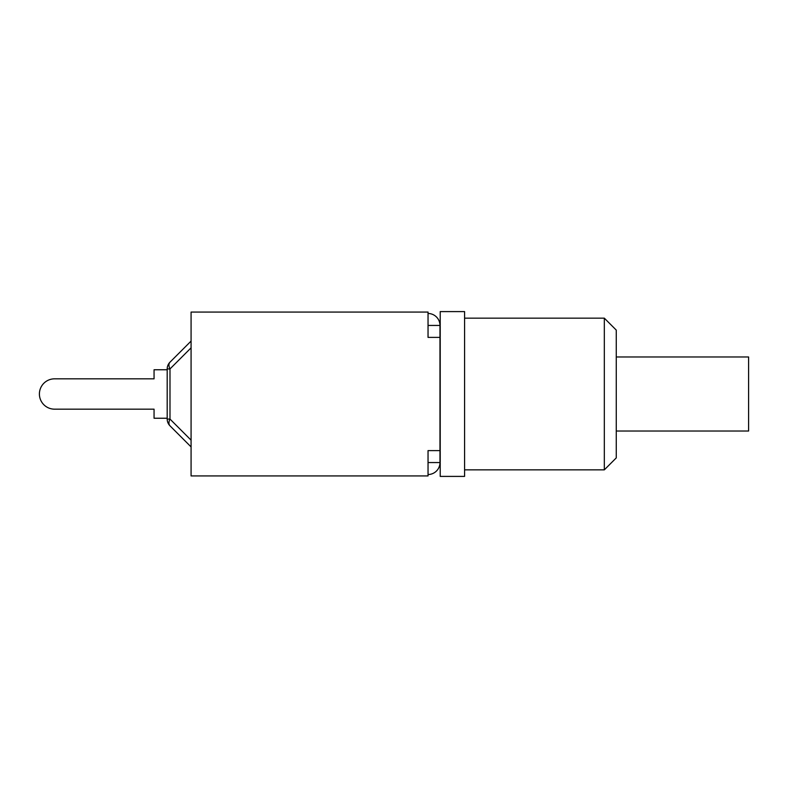 <?xml version="1.0" encoding="UTF-8"?>
<svg xmlns="http://www.w3.org/2000/svg" width="788" height="788" viewBox="0 0 788 788"><rect width="100%" height="100%" fill="white"/><g stroke="black" fill="none" stroke-linecap="round" stroke-linejoin="round"><path stroke-width="1.18" d="M428.042 462.556L439.98 462.556L439.98 450.608L428.042 450.608L428.042 475.932L191.08 475.932L191.08 312.068L428.042 312.068L428.042 337.392L439.98 337.392L439.98 450.608M428.042 325.444L439.98 325.444L439.98 337.392M439.98 325.444A11.968 11.968 0 0 0 428.042 313.476M428.042 474.524A11.968 11.968 0 0 0 439.98 462.556M167.194 418.241L154.054 418.241L154.054 409.169L54.569 409.169A15.169 15.169 0 0 1 39.4 394A15.169 15.169 0 0 1 54.569 378.831L154.054 378.831L54.569 378.831L154.054 378.831L154.054 369.759L167.194 369.759M167.194 368.932L169.991 368.932A9.554 5.516 -135 0 1 169.991 362.175L191.08 341.086L169.991 362.175A9.554 9.554 0 0 0 167.194 368.932L167.194 419.068A9.554 9.554 0 0 0 169.991 425.825A9.554 5.516 -45 0 1 169.991 419.068L167.194 419.068M191.08 446.914L169.991 425.825L191.08 446.914M191.08 341.086L169.991 362.175M191.08 312.068L428.042 312.068M616.265 431.026L748.6 431.026L748.6 356.974L616.265 356.974M604.327 318.155L604.327 469.845L616.265 457.897L616.265 330.103L604.327 318.155L464.585 318.155M464.585 476.405L464.585 311.595L440.216 311.595L440.216 476.405L464.585 476.405M191.08 440.157L169.991 419.068L169.991 368.932L191.08 347.843M464.585 469.845L604.327 469.845"/></g></svg>
